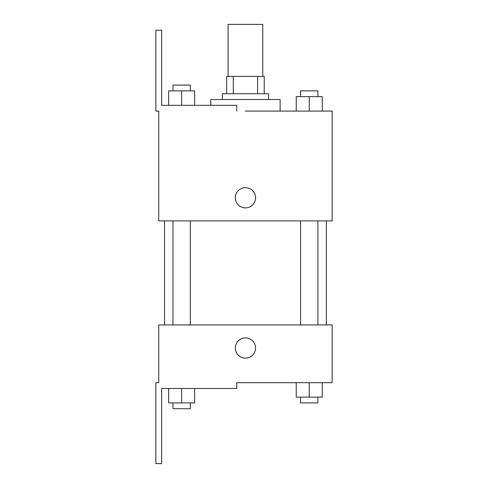 <?xml version="1.0" encoding="UTF-8"?>
<svg xmlns="http://www.w3.org/2000/svg" width="488" height="488" viewBox="0 0 488 488"><rect width="100%" height="100%" fill="white"/><g stroke="black" fill="none" stroke-linecap="round" stroke-linejoin="round"><path stroke-width="0.73" d="M262.782 76.409L262.782 24.4L228.109 24.4L228.109 76.409M233.282 93.745L233.282 76.409L226.664 76.409L226.664 93.745L226.664 76.409M233.282 76.409L264.228 76.409L264.228 93.745M257.609 93.745L257.609 76.409M222.327 99.528L222.327 93.745L268.559 93.745L268.559 99.528M309.246 111.087L309.246 96.636L296.24 96.636L296.24 111.087L280.118 111.087L280.118 99.528L210.773 99.528L210.773 105.304M245.446 111.087L332.127 111.087L322.245 111.087L322.245 96.636L309.246 96.636M235.332 197.768A10.114 10.114 0 0 1 250.503 189.008A10.114 10.114 0 0 1 250.503 206.528A10.114 10.114 0 0 1 235.332 197.768M236.778 111.087L236.778 105.304L161.65 105.304L161.65 30.177L155.873 30.177L155.873 111.087L158.759 111.087L158.759 220.887L332.127 220.887L332.127 111.087M158.759 324.904L332.127 324.904L332.127 382.696L236.778 382.696L236.778 388.472L161.65 388.472L161.65 463.6L155.873 463.6L155.873 382.696L158.759 382.696L158.759 324.904M235.332 348.023A10.114 10.114 0 0 1 250.503 339.264A10.114 10.114 0 0 1 250.503 356.777A10.114 10.114 0 0 1 235.332 348.023M296.24 382.696L296.24 397.14L322.245 397.14L322.245 382.696L322.245 397.14M309.246 397.14L309.246 382.696M317.914 397.14L317.914 402.923L300.577 402.923L300.577 397.14M168.641 388.472L168.641 402.923L194.645 402.923L194.645 388.472L194.645 402.923M181.646 402.923L181.646 388.472M190.314 402.923L190.314 408.7L172.978 408.7L172.978 402.923M322.245 111.087L322.245 96.636M317.914 96.636L317.914 90.859L300.577 90.859L300.577 96.636M168.641 105.304L168.641 90.859L194.645 90.859L194.645 105.304L194.645 90.859M181.646 105.304L181.646 90.859M190.314 90.859L190.314 85.077L172.978 85.077L172.978 90.859M326.35 324.904L326.35 220.887M164.541 324.904L164.541 220.887M300.577 220.887L300.577 324.904M317.914 220.887L317.914 324.904M190.314 324.904L190.314 220.887M172.978 324.904L172.978 220.887"/></g></svg>
